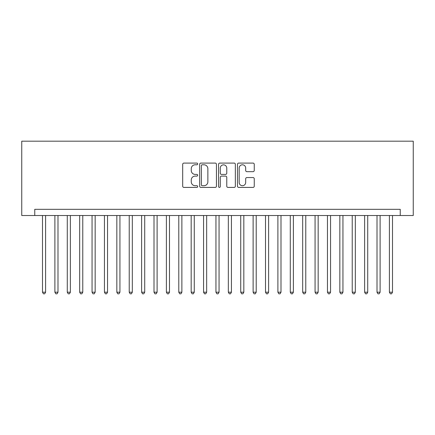 <?xml version="1.0" encoding="UTF-8"?>
<svg xmlns="http://www.w3.org/2000/svg" width="435" height="435" viewBox="0 0 435 435"><rect width="100%" height="100%" fill="white"/><g stroke="black" fill="none" stroke-linecap="round" stroke-linejoin="round"><path stroke-width="0.65" d="M197.68 163.941A0.854 0.854 0 0 0 196.827 163.092L183.907 163.092A1.218 1.218 0 0 0 182.689 164.31L182.689 186.196A1.218 1.218 0 0 0 183.907 187.414L196.827 187.414A0.854 0.854 0 0 0 197.68 186.561A0.854 0.854 0 0 0 196.827 185.712L195.152 185.712A3.893 3.893 0 0 1 191.264 181.819L191.264 179.998A3.893 3.893 0 0 1 195.152 176.104L196.827 176.104A0.854 0.854 0 0 0 197.68 175.251A0.854 0.854 0 0 0 196.827 174.402L195.152 174.402A3.893 3.893 0 0 1 191.264 170.509L191.264 168.688A3.893 3.893 0 0 1 195.152 164.794L196.827 164.794A0.854 0.854 0 0 0 197.68 163.941M253.039 171.667A1.218 1.218 0 0 0 254.257 170.449L254.257 164.31A1.218 1.218 0 0 0 253.039 163.092L238.69 163.092A1.218 1.218 0 0 0 237.472 164.31L237.472 186.196A1.218 1.218 0 0 0 238.69 187.414L253.039 187.414A1.218 1.218 0 0 0 254.257 186.196L254.257 178.78A1.218 1.218 0 0 0 253.039 177.562L246.901 177.562A1.218 1.218 0 0 0 245.683 178.78L245.683 182.455A3.252 3.252 0 0 1 242.431 185.712A3.252 3.252 0 0 1 239.179 182.455L239.179 168.046A3.252 3.252 0 0 1 242.431 164.794A3.252 3.252 0 0 1 245.683 168.046L245.683 170.449A1.218 1.218 0 0 0 246.901 171.667L253.039 171.667M400.243 215.515L413.25 215.515L413.25 141.185L21.75 141.185L21.75 215.515L400.243 215.515L400.243 209.322L34.756 209.322L34.756 215.515M216.434 164.31A1.218 1.218 0 0 0 215.222 163.092L200.872 163.092A1.218 1.218 0 0 0 199.654 164.31L199.654 186.196A1.218 1.218 0 0 0 200.872 187.414L215.222 187.414A1.218 1.218 0 0 0 216.434 186.196L216.434 164.31M219.778 163.092L234.128 163.092A1.218 1.218 0 0 1 235.346 164.31L235.346 186.196A1.218 1.218 0 0 1 234.128 187.414L227.989 187.414A1.218 1.218 0 0 1 226.771 186.196L226.771 177.322A1.218 1.218 0 0 0 225.558 176.104L221.48 176.104A1.218 1.218 0 0 0 220.268 177.322L220.268 186.561A0.854 0.854 0 0 1 219.414 187.414A0.854 0.854 0 0 1 218.566 186.561L218.566 164.31A1.218 1.218 0 0 1 219.778 163.092M202.21 164.794A0.854 0.854 0 0 0 201.356 165.648L201.356 184.859A0.854 0.854 0 0 0 202.21 185.712L203.971 185.712A3.893 3.893 0 0 0 207.865 181.819L207.865 168.688A3.893 3.893 0 0 0 203.971 164.794L202.21 164.794M226.771 168.106A3.252 3.252 0 0 0 223.519 164.854A3.252 3.252 0 0 0 220.268 168.106L220.268 173.184A1.218 1.218 0 0 0 221.48 174.402L225.558 174.402A1.218 1.218 0 0 0 226.771 173.184L226.771 168.106M42.499 215.515L42.499 292.206L45.599 292.206L45.599 215.515M45.599 292.206L44.669 293.815L43.429 293.815L42.499 292.206M54.892 215.515L54.892 292.206L57.991 292.206L57.991 215.515M57.991 292.206L57.061 293.815L55.821 293.815L54.892 292.206M67.278 215.515L67.278 292.206L70.378 292.206L70.378 215.515M70.378 292.206L69.448 293.815L68.208 293.815L67.278 292.206M79.67 215.515L79.67 292.206L82.77 292.206L82.77 215.515M82.77 292.206L81.84 293.815L80.6 293.815L79.67 292.206M92.057 215.515L92.057 292.206L95.156 292.206L95.156 215.515M95.156 292.206L94.226 293.815L92.987 293.815L92.057 292.206M104.449 215.515L104.449 292.206L107.543 292.206L107.543 215.515M107.543 292.206L106.618 293.815L105.379 293.815L104.449 292.206M116.836 215.515L116.836 292.206L119.935 292.206L119.935 215.515M119.935 292.206L119.005 293.815L117.765 293.815L116.836 292.206M129.228 215.515L129.228 292.206L132.322 292.206L132.322 215.515M132.322 292.206L131.397 293.815L130.157 293.815L129.228 292.206M141.614 215.515L141.614 292.206L144.714 292.206L144.714 215.515M144.714 292.206L143.784 293.815L142.544 293.815L141.614 292.206M154.006 215.515L154.006 292.206L157.1 292.206L157.1 215.515M157.1 292.206L156.176 293.815L154.936 293.815L154.006 292.206M166.393 215.515L166.393 292.206L169.492 292.206L169.492 215.515M169.492 292.206L168.562 293.815L167.323 293.815L166.393 292.206M178.785 215.515L178.785 292.206L181.879 292.206L181.879 215.515M181.879 292.206L180.949 293.815L179.715 293.815L178.785 292.206M191.172 215.515L191.172 292.206L194.271 292.206L194.271 215.515M194.271 292.206L193.341 293.815L192.101 293.815L191.172 292.206M203.564 215.515L203.564 292.206L206.658 292.206L206.658 215.515M206.658 292.206L205.728 293.815L204.493 293.815L203.564 292.206M215.95 215.515L215.95 292.206L219.05 292.206L219.05 215.515M219.05 292.206L218.12 293.815L216.88 293.815L215.95 292.206M228.342 215.515L228.342 292.206L231.436 292.206L231.436 215.515M231.436 292.206L230.506 293.815L229.272 293.815L228.342 292.206M240.729 215.515L240.729 292.206L243.828 292.206L243.828 215.515M243.828 292.206L242.899 293.815L241.659 293.815L240.729 292.206M253.121 215.515L253.121 292.206L256.215 292.206L256.215 215.515M256.215 292.206L255.285 293.815L254.051 293.815L253.121 292.206M265.508 215.515L265.508 292.206L268.607 292.206L268.607 215.515M268.607 292.206L267.677 293.815L266.438 293.815L265.508 292.206M277.9 215.515L277.9 292.206L280.994 292.206L280.994 215.515M280.994 292.206L280.064 293.815L278.824 293.815L277.9 292.206M290.286 215.515L290.286 292.206L293.386 292.206L293.386 215.515M293.386 292.206L292.456 293.815L291.216 293.815L290.286 292.206M302.678 215.515L302.678 292.206L305.772 292.206L305.772 215.515M305.772 292.206L304.843 293.815L303.603 293.815L302.678 292.206M315.065 215.515L315.065 292.206L318.164 292.206L318.164 215.515M318.164 292.206L317.235 293.815L315.995 293.815L315.065 292.206M327.457 215.515L327.457 292.206L330.551 292.206L330.551 215.515M330.551 292.206L329.621 293.815L328.381 293.815L327.457 292.206M339.844 215.515L339.844 292.206L342.943 292.206L342.943 215.515M342.943 292.206L342.013 293.815L340.774 293.815L339.844 292.206M352.23 215.515L352.23 292.206L355.33 292.206L355.33 215.515M355.33 292.206L354.4 293.815L353.16 293.815L352.23 292.206M364.622 215.515L364.622 292.206L367.722 292.206L367.722 215.515M367.722 292.206L366.792 293.815L365.552 293.815L364.622 292.206M377.009 215.515L377.009 292.206L380.108 292.206L380.108 215.515M380.108 292.206L379.179 293.815L377.939 293.815L377.009 292.206M389.401 215.515L389.401 292.206L392.5 292.206L392.5 215.515M392.5 292.206L391.571 293.815L390.331 293.815L389.401 292.206"/></g></svg>
